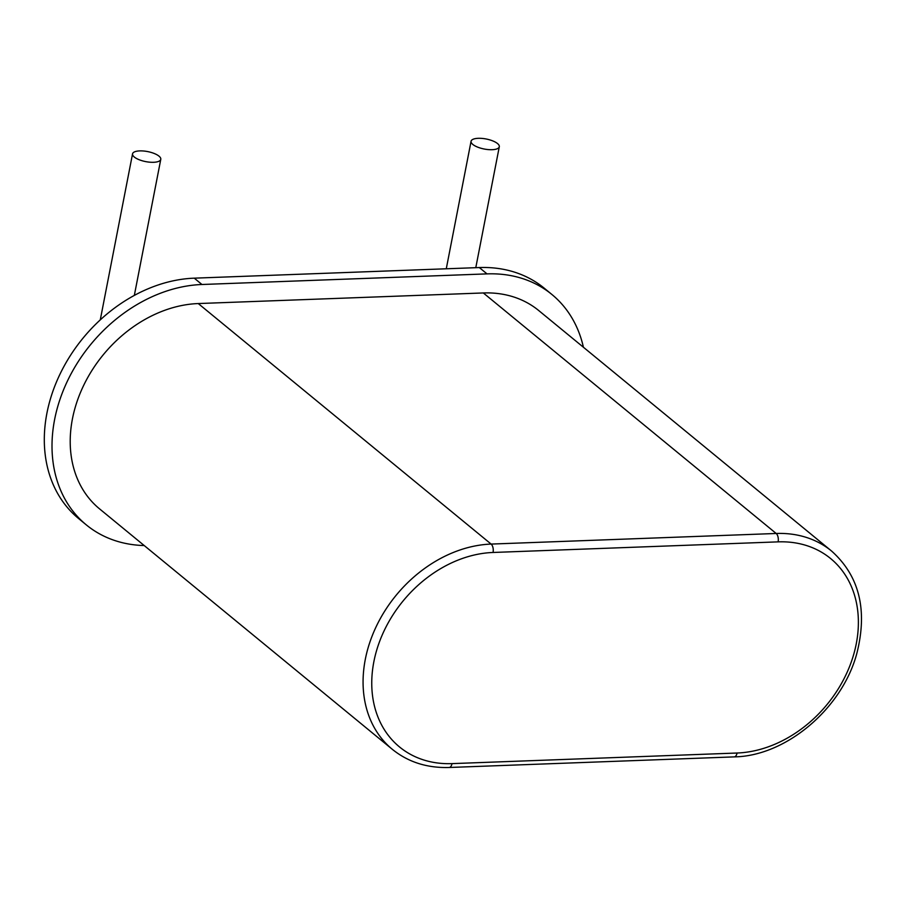 <?xml version="1.0" encoding="UTF-8"?>
<svg xmlns="http://www.w3.org/2000/svg" width="906" height="906" viewBox="0 0 906 906"><rect width="100%" height="100%" fill="white"/><g stroke="black" fill="none" stroke-linecap="round" stroke-linejoin="round"><path stroke-width="1.36" d="M134.337 157.055A14.383 5.108 -169 0 1 132.548 153.85A14.383 5.108 -169 0 1 147.644 151.585A14.383 5.108 -169 0 1 160.781 159.343A14.383 5.108 -169 0 1 149.784 162.185A14.383 5.108 -169 0 1 134.337 157.055M583.419 347.247A142.219 111.121 129.4 0 0 551.913 294.495L544.212 288.165A142.219 111.121 129.4 0 0 479.319 267.553L194.258 278.165A142.219 111.121 129.4 0 0 60.023 374.099A142.219 111.121 129.4 0 0 78.629 518.572L86.33 524.902A142.219 111.121 129.4 0 0 144.201 545.548M551.913 294.495A142.219 111.121 129.4 0 0 487.02 273.884L201.959 284.495A142.219 111.121 129.4 0 0 67.724 380.429A142.219 111.121 129.4 0 0 86.33 524.902M198.255 303.555L483.317 292.955A121.438 94.892 -50.6 0 1 538.73 310.543L831.595 551.063A121.438 94.892 129.4 0 0 776.182 533.475L491.12 544.076A121.438 94.892 129.4 0 0 376.488 626.001A121.438 94.892 129.4 0 0 392.377 749.364L99.524 508.844A121.438 94.892 -50.6 0 1 83.624 385.48A121.438 94.892 -50.6 0 1 198.255 303.555L491.12 544.076A6.387 3.284 87.9 0 1 493.057 552.467A115.051 89.898 129.4 0 0 373.861 661.72A115.051 89.898 129.4 0 0 452.015 763.622L737.076 753.022A115.051 89.898 129.4 0 0 856.272 643.781A115.051 89.898 129.4 0 0 778.118 541.867L493.057 552.467M472.841 144.462A14.383 5.108 -169 0 1 471.063 141.257A14.383 5.108 -169 0 1 486.148 138.992A14.383 5.108 -169 0 1 499.297 146.749A14.383 5.108 -169 0 1 488.289 149.592A14.383 5.108 -169 0 1 472.841 144.462M479.319 267.553L487.02 273.884M194.258 278.165L201.959 284.495M483.317 292.955L776.182 533.475A6.387 3.284 87.9 0 1 778.118 541.867M392.377 749.364C408.153 762.093 427.077 768.129 449.172 767.484L734.234 756.884A6.387 3.284 -92.1 0 0 737.076 753.022M449.172 767.484A6.387 3.284 -92.1 0 0 452.015 763.622M132.548 153.85L100.283 319.863M160.781 159.343L134.337 295.39M471.063 141.257L446.273 268.788M499.297 146.749L475.786 267.689M734.234 756.884C785.876 756.17 842.127 708.696 856.827 653.452C867.789 610.1 859.386 575.967 831.595 551.063"/></g></svg>
